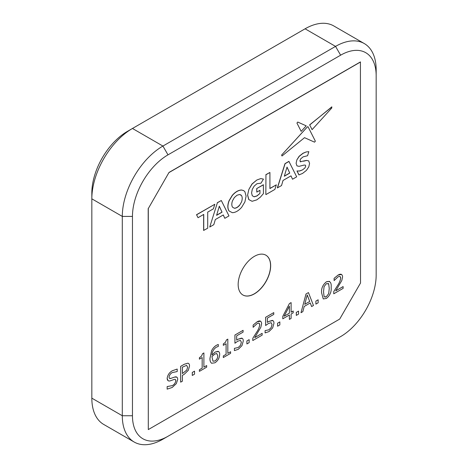 <?xml version="1.0" encoding="UTF-8"?>
<svg xmlns="http://www.w3.org/2000/svg" width="468" height="468" viewBox="0 0 468 468"><rect width="100%" height="100%" fill="white"/><g stroke="black" fill="none" stroke-linecap="round" stroke-linejoin="round"><path stroke-width="0.7" d="M265.847 255.171A22.979 13.268 -60 0 1 270.557 265.66A22.979 13.268 -60 0 1 254.311 293.799A22.979 13.268 -60 0 1 242.869 294.969M254.411 256.335A22.979 13.268 -60 0 1 265.9 255.2A22.979 13.268 -60 0 1 269.422 273.61A22.979 13.268 -60 0 1 254.411 293.857A22.979 13.268 -60 0 1 242.921 294.998A22.979 13.268 -60 0 1 239.4 276.582A22.979 13.268 -60 0 1 254.411 256.335M324.599 296.934L326.377 296.636L328.688 293.629L329.238 288.469L328.682 283.953L328.15 283.345M326.389 283.631L324.067 286.644L323.528 291.798L324.061 296.279C324.505 297.186 325.283 297.303 326.389 296.642L328.7 293.635L329.25 288.475L328.688 283.959L326.389 283.631M326.389 281.83C329.993 280.613 331.584 282.461 331.157 287.375C331.596 291.798 330.004 295.489 326.389 298.444L323.265 298.935L321.621 292.898C321.183 288.475 322.774 284.784 326.389 281.83M323.253 298.929L321.61 292.892C321.177 288.469 322.762 284.778 326.377 281.824L329.484 281.344M315.9 304.101L315.888 301.094L318.141 299.789L318.152 302.796L315.9 304.101L315.888 301.094L318.152 299.795M298.561 311.109L298.561 314.11L296.308 315.409L296.308 312.408L298.561 311.109L296.297 312.402L296.297 315.403M284.129 316.233L289.376 313.209L289.376 306.154L284.129 316.233L289.364 313.203L289.364 306.177M291.108 302.597L291.108 312.209L293.19 311.004L293.19 312.805L291.108 314.01L291.108 318.415L289.376 319.416L289.376 315.011L282.783 318.813L282.783 316.362L289.446 303.556L291.108 302.597L289.446 303.556M279.841 321.914L279.841 324.921L277.582 326.219L277.582 323.218L279.829 321.92M272.651 327.922L268.983 331.584L265.104 332.894L265.104 330.624L268.919 329.823L271.235 327.518L272.037 324.464L271.124 322.686L268.451 323.487L265.625 325.517L265.625 317.31L273.768 312.606L273.768 314.408L267.357 318.111L267.357 322.399L268.889 321.434L272.394 320.399C273.482 320.732 273.996 321.715 273.944 323.347L272.651 327.922M262.156 333.327L262.156 335.129L252.796 340.534L252.796 338.329L256.604 332.28C258.324 329.8 259.366 327.296 259.728 324.769C259.547 323.072 258.646 322.709 257.014 323.686L253.141 327.319L253.141 325.102L257.061 321.855C259.769 320.229 261.296 320.814 261.635 323.599L260.84 327.237L254.732 337.615L262.156 333.327L254.744 337.598M241.704 338.118C242.793 338.446 243.313 339.429 243.261 341.061L241.962 345.641L238.3 349.303L234.415 350.608L234.415 348.338L238.235 347.537L240.546 345.238L241.353 342.178L240.441 340.4L237.762 341.201L234.936 343.237L234.936 335.029L243.085 330.326L243.085 332.128L236.668 335.831L236.668 340.119L238.206 339.148L241.704 338.118M234.936 343.237L234.924 335.024L243.073 330.332M206.675 365.555L206.675 367.158L199.397 371.364L199.397 369.761L202.17 368.158L202.17 357.552L199.397 359.149L199.397 357.751L201.579 356.054L202.504 353.755L203.902 352.942L203.902 367.158L206.675 365.555L203.902 367.146M199.397 359.137L199.386 357.745L201.573 356.049L202.492 353.75L203.896 352.948M194.542 371.165L194.542 374.166L192.289 375.465L192.289 372.464L194.53 371.159L192.278 372.458L192.278 375.459M180.671 382.175L180.671 366.356L184.339 364.239L187.896 363.186C189.019 363.478 189.558 364.443 189.517 366.075L188.311 370.305L184.222 374.318L182.409 375.365L182.409 381.174L180.66 382.169L180.66 366.35L184.328 364.233L187.884 363.18L188.464 363.396M187.609 367.222L186.615 365.356L182.409 367.158L182.409 373.563L186.82 370.048L187.609 367.222M169.545 378.384L171.06 378.32L174.611 377.079C176.594 376.436 177.629 377.208 177.723 379.408L176.307 383.631L172.224 387.451L167.152 389.148L167.152 386.574L172.242 385.638C174.184 384.684 175.377 383.07 175.816 380.806C175.775 379.513 175.167 379.08 173.997 379.501L170.761 380.659C168.533 381.525 167.333 380.759 167.152 378.355C167.696 374.909 169.434 372.376 172.359 370.755L177.202 369.065L177.202 371.563L172.341 372.569C170.568 373.476 169.469 374.967 169.059 377.044C169.141 378.407 169.808 378.84 171.072 378.325L174.623 377.085L176.869 377.126M148.297 208.552L148.297 429.583L339.709 319.071L360.524 283.011L360.424 61.928L169.012 172.44L148.297 208.552L169.012 172.44M360.524 61.987L169.112 172.499M148.297 429.583L148.192 208.494M167.152 389.142L167.14 386.568L172.23 385.632C174.178 384.678 175.371 383.064 175.81 380.8L175.371 379.495M168.106 380.73L167.14 378.349C167.69 374.903 169.428 372.37 172.347 370.75L177.196 369.065M199.397 371.352L199.386 369.755L202.158 368.152L202.158 357.558M211.922 355.042L215.169 352.047L218.059 351.328C219.199 351.708 219.738 352.767 219.679 354.498C219.469 358.038 217.883 360.805 214.923 362.799L211.612 363.25C210.395 362.255 209.845 360.606 209.962 358.295L211.594 350.672C212.911 348.133 214.59 346.308 216.637 345.179L218.281 344.471L218.293 346.437L216.391 347.139C213.648 349.017 212.162 351.649 211.922 355.042L215.157 352.041L218.538 351.515M218.281 344.471L216.649 345.185C214.601 346.314 212.917 348.139 211.6 350.678L209.974 358.301C209.857 360.612 210.407 362.261 211.624 363.256M227.828 353.346L230.601 351.743L230.601 353.346L223.312 357.546L223.312 355.943L226.097 354.346L226.097 343.734L223.318 345.337L223.312 343.933L225.494 342.237L226.418 339.938L227.817 339.125L227.828 353.346L230.589 351.749M223.318 357.552L223.318 355.949L226.085 354.34L226.085 343.74M227.817 339.125L226.43 339.943L225.506 342.243L223.318 343.939L223.318 345.337M236.662 340.113L238.194 339.142L242.196 338.3M234.415 350.602L234.404 348.332L238.224 347.531L240.534 345.232L241.342 342.172L240.429 340.394M246.899 343.927L246.888 340.926L249.14 339.639M252.796 340.523L252.784 338.323L256.593 332.274C258.313 329.794 259.354 327.29 259.717 324.763L259.126 323.283M253.141 327.308L253.129 325.096L257.049 321.849L260.629 321.194M267.345 322.394L268.878 321.428L272.879 320.586M265.104 332.888L265.093 330.619L268.907 329.817L271.224 327.512L272.025 324.459L271.112 322.68M265.625 325.506L265.613 317.304L273.762 312.612M277.582 326.208L277.577 323.212L279.829 321.908M291.108 312.197L293.179 311.009M289.376 319.404L289.364 315.017M282.783 318.802L282.777 316.356L289.435 303.551M300.994 312.694L305.996 293.992L308.447 292.588L313.472 305.499L311.612 306.563L310.266 302.948M343.108 286.58L335.702 290.85L343.12 286.586L343.12 288.387L333.754 293.793L333.748 291.582L337.557 285.533C339.277 283.052 340.318 280.548 340.681 278.015L340.09 276.541M333.754 293.793L333.754 291.587L337.563 285.538C339.288 283.058 340.33 280.554 340.692 278.021C340.511 276.331 339.604 275.968 337.978 276.939L334.105 280.578L334.094 278.349L338.013 275.108L341.593 274.453M132.456 415.742A50.263 29.022 120 0 0 167.994 436.264L340.622 336.597A50.263 29.022 120 0 0 376.167 275.038L376.167 75.705A50.263 29.022 120 0 0 340.622 55.189L167.994 154.849A50.263 29.022 120 0 0 132.456 216.409L132.456 415.742L122.3 415.742L122.3 216.409A57.441 33.164 -60 0 1 162.917 146.057L335.544 46.39A57.441 33.164 -60 0 1 364.268 43.547A57.441 33.164 -60 0 1 376.167 69.843L376.167 75.705M335.62 339.487A57.441 33.164 -60 0 1 335.544 339.528L162.917 439.195A57.441 33.164 -60 0 1 134.199 442.044A57.441 33.164 -60 0 1 122.3 415.742L91.833 398.157A57.441 33.164 120 0 0 103.732 424.453L134.199 442.044M167.994 436.264L162.917 439.195L167.994 436.264M376.167 69.843L376.167 269.176M335.544 339.528L340.622 336.597M364.268 43.547L333.801 25.956A57.441 33.164 120 0 0 305.083 28.805L132.456 128.472A57.441 33.164 120 0 0 91.833 198.824L91.833 398.157M132.456 216.409L122.3 216.409L91.833 198.824L91.833 192.962A50.263 29.022 -60 0 1 127.378 131.403L132.456 128.472L127.378 131.403M91.833 198.824L91.833 192.962M212.975 361.197L214.935 360.974C216.83 359.687 217.772 357.921 217.76 355.674L216.69 353.515M249.151 339.633L249.151 342.635L246.899 343.939L246.899 340.932L249.151 339.633M217.772 355.68L216.702 353.521L214.713 354.112L211.916 356.604L212.987 361.202L214.947 360.98C216.842 359.693 217.784 357.926 217.772 355.68M304.75 304.329L309.705 301.474L307.23 294.951L304.75 304.329L309.693 301.468L307.224 294.963M311.624 306.569L310.272 302.942L304.188 306.458L302.837 311.641L300.988 312.706L306.008 293.998L308.453 292.582M182.409 373.552L186.814 370.042L187.598 367.216L186.603 365.35M334.105 280.578L334.105 278.355L338.025 275.114C340.733 273.488 342.26 274.067 342.599 276.851L341.804 280.496L335.691 290.868M241.529 195.583L239.663 194.483L237.013 195.238L234.357 197.549L232.491 200.801C231.59 203.44 231.59 205.551 232.491 207.149L234.357 208.254C236.124 208.272 237.896 207.248 239.663 205.189L241.529 201.936C242.43 199.298 242.43 197.18 241.529 195.583L240.651 194.764M234.357 208.254L234.252 208.196C236.024 208.213 237.791 207.189 239.563 205.13L239.663 205.189M241.658 207.306L244.904 201.889L246.092 196.127L244.904 191.734L243.664 190.616L241.658 190.061C238.563 190.131 235.462 191.921 232.35 195.431L229.104 200.854C227.536 205.142 227.536 208.529 229.104 211.009L232.35 212.683C235.462 212.601 238.563 210.811 241.658 207.306M229.104 211.009L229.004 210.951C227.436 208.471 227.436 205.083 229.004 200.795L232.251 195.372C235.357 191.862 238.464 190.072 241.558 190.002L243.617 190.587M289.75 173.101L287.03 167.082L284.304 176.243L289.75 173.101L287.001 167.181M284.351 176.103L289.651 173.037M283.029 180.461L291.002 175.857L292.523 179.226L296.689 176.822L288.914 161.372L284.989 163.636L277.337 187.879L281.514 185.585L283.029 180.461M289.013 161.431L285.094 163.695L277.442 187.937M265.947 194.571L274.891 189.405L276.336 184.837L269.919 188.54L269.919 172.458L265.947 174.751L265.842 194.512L265.947 174.751M269.919 172.458L265.842 174.693M276.336 184.837L269.919 188.423M300.286 161.735L300.807 161.84L299.918 160.887L300.69 158.857L303.071 156.874L307.57 155.721L308.845 151.673L306.201 151.948L303.094 153.305L299.239 156.324L296.882 159.834L296.098 163.309L296.964 165.877L299.04 166.351L304.101 165.069L305.288 165.11L305.75 165.976L304.966 167.924L302.55 169.878L299.608 171.031L296.981 170.99L298.929 174.892L302.527 173.452L306.388 170.428L308.775 166.9L309.564 163.449L308.704 160.91L306.528 160.407L300.234 161.7M302.55 169.878L299.508 170.972L296.981 170.99M296.882 159.834L299.14 156.265L302.995 153.247L306.201 151.948M306.628 160.465L303.521 161.214M297.081 171.048L299.029 174.95M281.672 155.165L282.011 155.996L304.528 137.674L314.549 142.161L315.362 141.172L308.049 126.764L307.552 126.734L281.566 155.107L307.394 126.857M312.092 129.648L331.835 107.915L331.525 107.09L309.711 124.95L312.092 129.648L309.711 124.95M331.911 106.938L309.611 124.892M331.865 106.903L331.426 107.026M306.09 125.787L297.742 122.049L296.94 123.049L301.164 131.373L306.201 125.833M301.164 131.373L296.94 123.049M252.1 201.293L256.751 199.883L260.325 197.186L263.455 193.571L263.355 184.737L256.698 188.581L256.803 192.12L259.951 190.306L259.951 193.436L256.862 195.922L254.071 196.753L252.27 195.735L251.579 192.956L252.27 189.359L254.188 186.083L257.008 183.69L260.974 183.193L263.455 179.109L260.775 178.583L256.821 180.022L252.123 184.006L248.865 189.417L247.59 195.144L248.765 199.573L252.1 201.293M247.689 195.203L248.865 199.631M259.951 193.436L256.961 195.981L254.177 196.812M263.455 184.796L256.698 188.581M256.803 188.639L256.803 192.12M248.865 189.417L252.024 183.947L256.821 180.022M203.638 214.461L203.638 230.426L207.71 228.191L207.71 212.109L213.396 208.827L214.835 204.259L196.589 214.794L198.034 217.696L203.738 214.402L203.738 230.484M196.589 214.794L198.034 217.696M214.835 204.259L196.49 214.736M222.043 212.191L219.322 206.172L216.596 215.333L222.043 212.191L219.293 206.271M216.643 215.192L221.943 212.133M223.294 214.952L224.815 218.322L228.981 215.912L221.305 200.52L217.386 202.79L209.734 227.027L213.806 224.675L215.321 219.55L223.294 214.952M209.734 227.027L217.386 202.79M221.305 200.52L217.281 202.732M224.815 218.322L223.236 214.987M167.994 154.849L162.917 146.057L132.456 128.472M305.083 28.805L335.544 46.39L340.622 55.189"/></g></svg>
